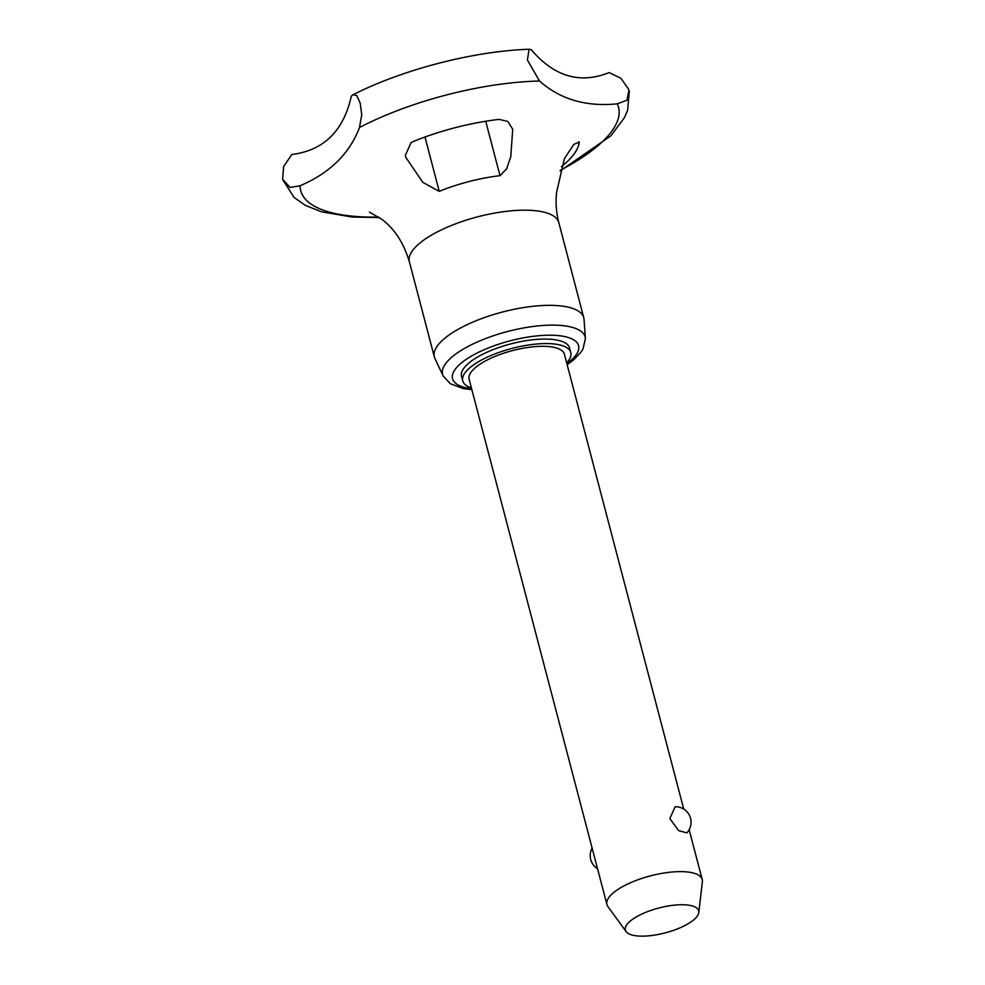 <?xml version="1.0" encoding="UTF-8"?>
<svg xmlns="http://www.w3.org/2000/svg" width="985" height="985" viewBox="0 0 985 985"><rect width="100%" height="100%" fill="white"/><g stroke="black" fill="none" stroke-linecap="round" stroke-linejoin="round"><path stroke-width="1.48" d="M628.984 89.844L626.952 100.224L617.263 103.844C586.05 106.946 560.133 99.337 539.509 81.016L527.406 59.999L529.068 49.25L531.26 49.706C554.161 76.633 580.116 84.254 609.149 72.582L620.944 78.308L628.984 89.844M378.659 217.057A164.286 55.64 -14.7 0 1 300.117 185.746L290.082 187.47L282.633 179.27L283.643 166.453L291.843 154.51C323.745 150.446 343.568 130.993 351.313 96.161L353.11 94.695L356.755 95.582L360.214 103.179L361.741 114.605L359.5 127.496A164.286 55.64 -14.7 0 1 369.461 122.534A164.286 55.64 -14.7 0 1 539.509 81.016M626.115 931.601L607.893 906.545A49.262 16.683 -14.7 0 1 606.932 904.538A49.262 16.683 -14.7 0 1 627.531 884.099A49.262 16.683 -14.7 0 1 694.031 873.227A49.262 16.683 -14.7 0 1 702.219 879.531A49.262 16.683 -14.7 0 1 702.367 881.76L698.796 912.529A37.898 12.842 165.3 0 0 692.381 905.966A37.898 12.842 165.3 0 0 647.342 911.704A37.898 12.842 165.3 0 0 626.115 931.601A37.898 12.842 165.3 0 0 631.668 934.913A37.898 12.842 165.3 0 0 672.164 930.813A37.898 12.842 165.3 0 0 698.796 912.529M606.932 904.538L469.119 379.213A49.262 16.683 -14.7 0 1 489.717 358.774A49.262 16.683 -14.7 0 1 564.405 354.218L683.738 809.079M434.914 358.503A77.236 26.164 -14.7 0 1 434.348 356.952A77.236 26.164 -14.7 0 1 483.709 317.835A77.236 26.164 -14.7 0 1 570.918 307.862A77.236 26.164 -14.7 0 1 583.76 317.749A77.236 26.164 -14.7 0 1 584.031 319.386L585.41 338.52A73.703 24.97 -14.7 0 0 572.901 327.525A73.703 24.97 -14.7 0 0 473.403 343.777A73.703 24.97 -14.7 0 0 443.115 375.851L434.914 358.503M471.372 387.844A55.849 18.912 -14.7 0 1 462.741 380.887A55.849 18.912 -14.7 0 1 498.435 352.605A55.849 18.912 -14.7 0 1 561.499 345.39A55.849 18.912 -14.7 0 1 570.783 352.544A55.849 18.912 -14.7 0 1 566.67 362.837M462.741 380.887L461.546 376.368A55.849 18.912 -14.7 0 1 497.253 348.087A55.849 18.912 -14.7 0 1 560.317 340.872A55.849 18.912 -14.7 0 1 569.601 348.025L570.783 352.544M439.236 191.373L422.799 182.348L405.808 157.366L405.377 155.248L411.09 142.579L413.097 141.581A118.532 40.151 -14.7 0 1 499.075 119.382L507.829 121.45L512.717 129.294L510.759 156.775L506.635 168.804L499.998 175.675A83.774 28.38 165.3 0 0 439.236 191.373L424.978 137.013M434.348 356.952L409.378 261.788A77.236 26.164 -14.7 0 1 441.686 229.739A77.236 26.164 -14.7 0 1 545.961 212.698A77.236 26.164 -14.7 0 1 558.803 222.585C556.119 212.095 555.429 201.79 556.722 191.681L564.467 158.536L573.836 144.401L579.192 142.123L579.192 142.911A118.532 40.151 -14.7 0 1 569.909 158.93A118.532 40.151 -14.7 0 1 561.376 166.662M369.437 212.107L382.008 219.458C394.566 228.852 403.69 242.963 409.378 261.788M359.513 127.447C349.65 153.586 329.84 173.028 300.056 185.771M686.877 832.867L678.665 830.675L669.849 818.572L675.144 806.752A15.514 15.514 0 0 1 686.877 832.867M617.263 103.844A164.286 55.64 -14.7 0 1 560.317 170.282M471.593 388.669A65.145 22.064 -14.7 0 1 463.393 387.068A65.145 22.064 -14.7 0 1 479.818 351.694A65.145 22.064 -14.7 0 1 560.834 335.897A65.145 22.064 -14.7 0 1 566.88 363.662M499.998 175.675L485.728 121.254M579.192 142.911L578.86 141.668M629.28 91.199L627.642 110.123L624.576 117.412L610.922 135.795L560.133 170.971M379.447 217.587L351.928 217.008L321.455 211.787L305.35 205.36L294.146 197.542L282.732 179.639M471.864 389.703L463.245 388.558L450.354 383.756L443.115 375.851M529.068 49.25C476.1 51.035 408.775 67.879 359.402 91.617L353.11 94.695M567.163 364.709L573.886 359.673L581.199 351.854L583.021 348.887L585.41 338.52M583.76 317.749L558.803 222.585M592.12 848.085A15.514 15.514 0 0 0 597.538 868.733M702.219 879.531L689.155 829.739"/></g></svg>
